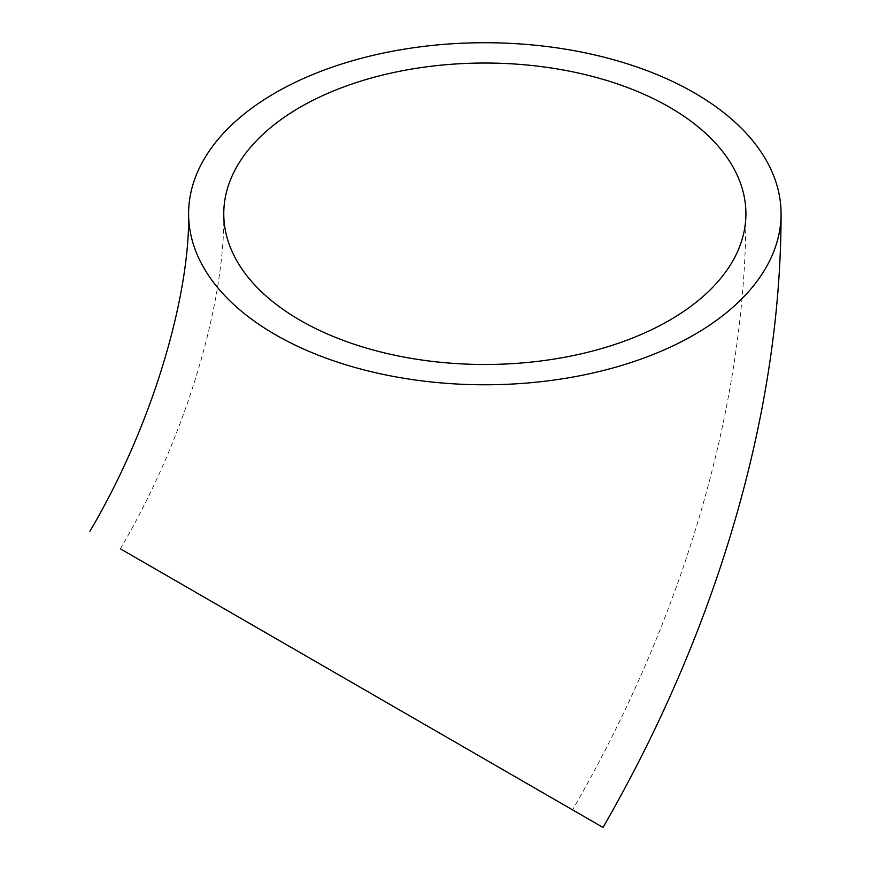 <?xml version="1.0" encoding="UTF-8"?>
<svg xmlns="http://www.w3.org/2000/svg" width="871" height="871" viewBox="0 0 871 871"><rect width="100%" height="100%" fill="white"/><g stroke="black" fill="none" stroke-linecap="round" stroke-linejoin="round"><path stroke-width="0.65" stroke-dasharray="4.36 3.27" d="M223.771 213.754C225.11 299.82 188.212 433.649 120.383 548.806M745.903 213.754C746.022 408.249 681.775 620.805 572.574 809.867"/><path stroke-width="1.31" d="M669.44 107.177A261.071 150.727 0 0 0 384.928 74.503A261.071 150.727 0 0 0 223.771 213.754A261.071 150.727 0 0 0 300.234 320.332A261.071 150.727 0 0 0 584.746 353.005A261.071 150.727 0 0 0 745.903 213.754A261.071 150.727 0 0 0 669.44 107.177M477.014 754.7L120.383 548.806L477.014 754.7M198.359 593.815L603.015 827.45L198.359 593.815M275.367 334.682A296.227 171.021 0 0 0 598.203 371.765A296.227 171.021 0 0 0 781.069 213.754A296.227 171.021 0 0 0 694.296 92.816A296.227 171.021 0 0 0 371.471 55.744A296.227 171.021 0 0 0 188.604 213.754A296.227 171.021 0 0 0 275.367 334.682M603.015 827.45C715.135 633.271 781.156 414.999 781.069 213.754M89.931 531.223C155.223 420.758 190.118 291.643 188.604 213.754"/></g></svg>
